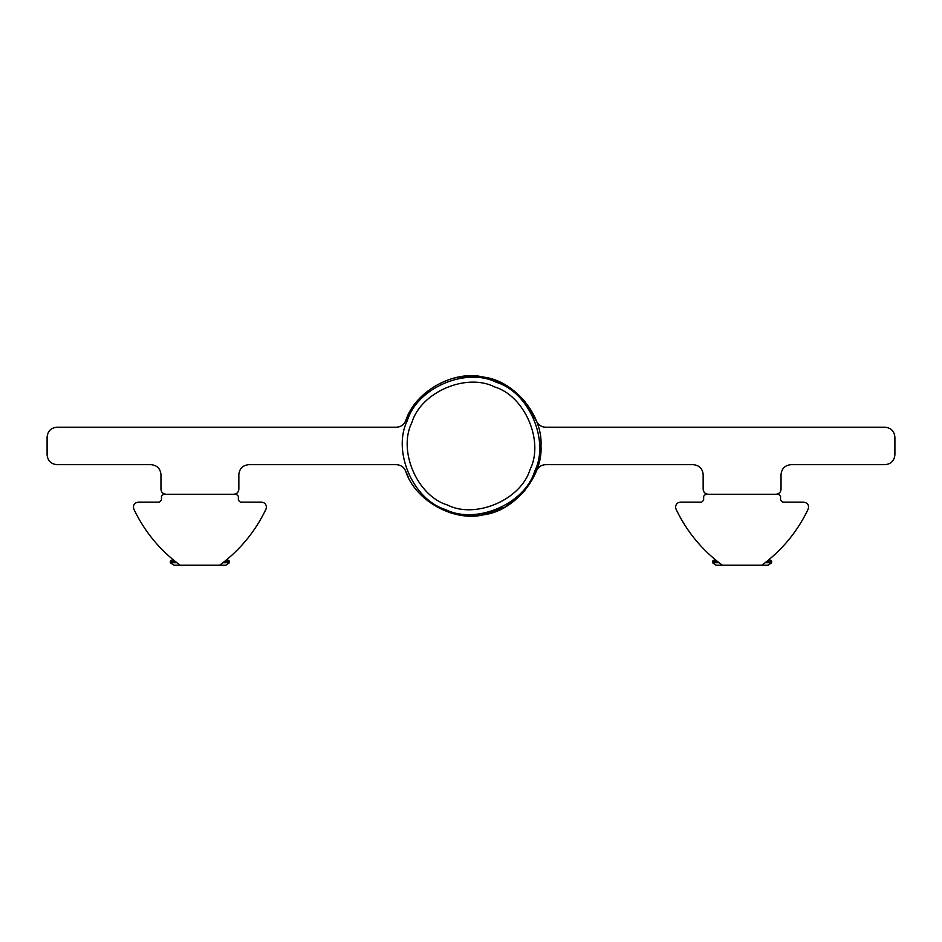 <?xml version="1.0" encoding="UTF-8"?>
<svg xmlns="http://www.w3.org/2000/svg" width="942" height="942" viewBox="0 0 942 942"><rect width="100%" height="100%" fill="white"/><g stroke="black" fill="none" stroke-linecap="round" stroke-linejoin="round"><path stroke-width="1.41" d="M703.156 489.322C703.474 492.289 705.111 493.938 708.09 494.256C705.111 493.938 703.474 492.289 703.156 489.322L703.156 474.532C702.532 468.586 699.247 465.301 693.3 464.677L545.559 464.677C541.191 464.901 538.129 467.02 536.351 471L524.423 491.159L505.218 507.008L481.668 515.121L458.259 514.768L450.877 512.978M894.9 437.076C894.276 431.13 890.991 427.845 885.044 427.221C890.991 427.845 894.276 431.13 894.9 437.076L894.9 454.821C894.276 460.768 890.991 464.053 885.044 464.677L790.891 464.677C784.957 465.301 781.66 468.586 781.036 474.532L781.036 489.322C780.73 492.289 779.081 493.938 776.114 494.256L708.09 494.256M776.114 494.256C779.081 493.938 780.73 492.289 781.036 489.322M885.044 464.677C890.991 464.053 894.276 460.768 894.9 454.821M450.877 378.908L458.259 377.118L481.668 376.776L505.218 384.889L524.423 400.727L536.351 420.886C538.129 424.877 541.191 426.985 545.559 427.221L885.044 427.221M408.098 476.64L405.649 471C414.798 500.426 453.879 522.327 483.741 514.768C514.332 511.129 542.981 476.687 540.991 445.943C542.981 415.198 514.332 380.756 483.741 377.118C453.879 369.57 414.798 391.472 405.649 420.886L408.098 415.245M405.649 420.886C403.871 424.877 400.809 426.985 396.441 427.221L56.956 427.221C51.009 427.845 47.724 431.13 47.1 437.076L47.1 454.821C47.724 460.768 51.009 464.053 56.956 464.677L151.109 464.677C157.043 465.301 160.34 468.586 160.964 474.532L160.964 489.322C161.27 492.289 162.919 493.938 165.886 494.256L233.91 494.256C236.889 493.938 238.526 492.289 238.844 489.322L238.844 474.532C239.468 468.586 242.753 465.301 248.7 464.677L396.441 464.677C400.809 464.901 403.871 467.02 405.649 471M238.844 489.322C238.526 492.289 236.889 493.938 233.91 494.256M165.886 494.256C162.919 493.938 161.27 492.289 160.964 489.322M56.956 464.677C51.009 464.053 47.724 460.768 47.1 454.821M47.1 437.076C47.724 431.13 51.009 427.845 56.956 427.221M407.391 420.497C417.141 387.88 466.113 366.897 496.458 382.334C529.063 392.084 550.046 441.068 534.609 471.4C524.859 504.005 475.887 524.988 445.542 509.551C412.937 499.802 391.954 450.829 407.391 420.497M721.654 564.694L719.04 562.715L712.529 562.715L716.108 565.224L768.083 565.224L771.675 562.715L771.675 561.173L767.106 561.173M712.529 562.715L712.529 561.173L717.086 561.173M780.541 496.222L778.575 494.256L780.541 496.222L780.541 500.167L782.519 502.133L803.714 502.133C807.753 502.875 809.237 505.218 808.165 509.175C797.368 531.712 781.919 550.399 761.819 565.224L765.151 562.715L771.675 562.715M229.471 562.715L222.96 562.715L219.616 565.224L224.549 561.467L219.616 565.224L180.181 565.224L175.259 561.467L180.181 565.224L176.849 562.715L170.325 562.715L173.917 565.224L180.181 565.224C160.081 550.399 144.632 531.712 133.835 509.175C132.763 505.218 134.247 502.875 138.286 502.133L159.481 502.133L161.459 500.167L161.459 496.222L163.425 494.256L236.371 494.256L238.35 496.222L238.35 500.167L240.316 502.133L261.511 502.133C264.49 502.451 266.127 504.088 266.445 507.067L265.974 509.175C255.176 531.712 239.727 550.399 219.616 565.224L225.892 565.224L229.471 562.715L229.471 561.173L224.914 561.173M172.786 559.454L170.325 561.173L174.894 561.173M778.575 494.256L705.629 494.256L703.65 496.222L703.65 500.167L701.684 502.133L680.489 502.133C677.51 502.451 675.873 504.088 675.555 507.067L676.026 509.175C686.824 531.712 702.273 550.399 722.384 565.224M680.489 502.133C677.51 502.451 675.873 504.088 675.555 507.067M703.65 496.222L705.629 494.256M261.511 502.133C264.49 502.451 266.127 504.088 266.445 507.067M163.425 494.256L161.459 496.222M238.35 496.222L236.371 494.256M530.04 469.563C544.358 441.421 524.882 395.958 494.621 386.915C466.467 372.585 421.015 392.06 411.96 422.322C397.642 450.476 417.118 495.928 447.379 504.983C475.533 519.301 520.985 499.825 530.04 469.563M714.978 559.454L712.529 561.173M769.214 559.454L771.675 561.173M227.022 559.454L229.471 561.173M170.325 562.715L170.325 561.173"/></g></svg>
